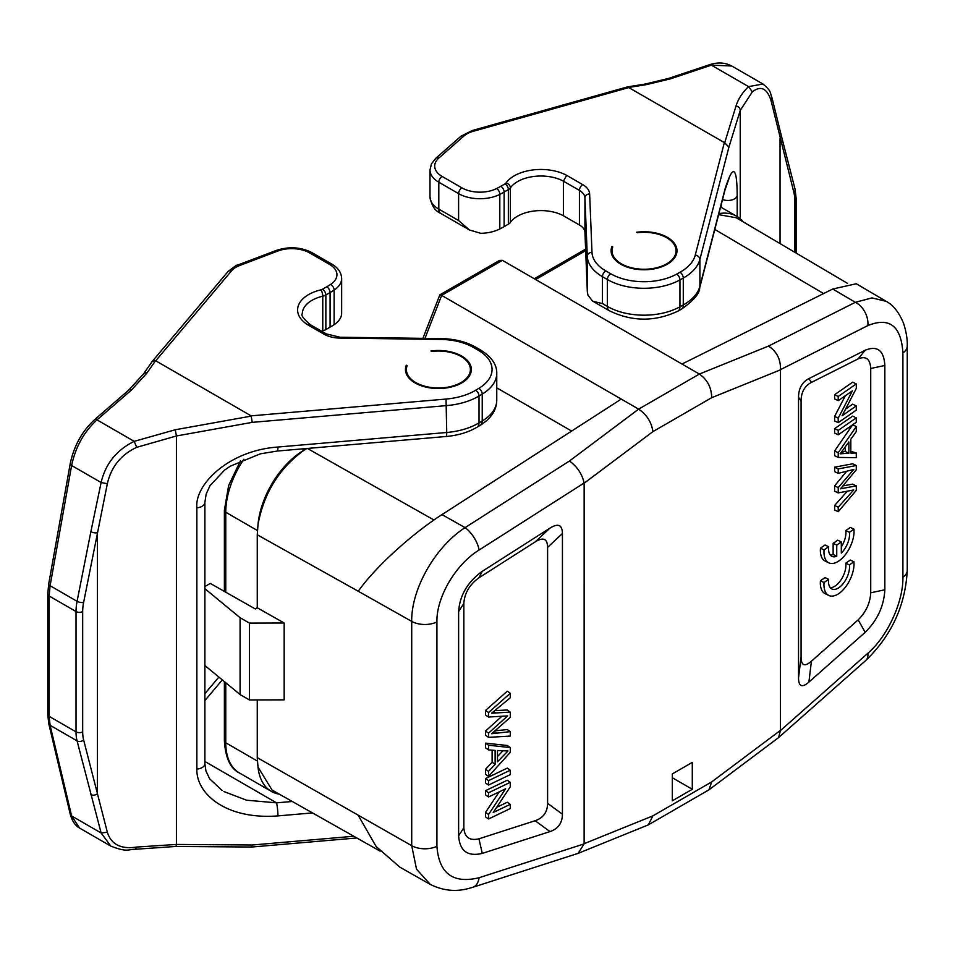 <?xml version="1.0" encoding="UTF-8"?>
<svg xmlns="http://www.w3.org/2000/svg" width="955" height="955" viewBox="0 0 955 955"><rect width="100%" height="100%" fill="white"/><g stroke="black" fill="none" stroke-linecap="round" stroke-linejoin="round"><path stroke-width="1.43" d="M845.259 446.964L845.259 451.476L841.952 451.488M848.876 453.219L840.125 453.84L848.876 441.938L848.876 453.219L845.259 451.476M856.289 457.672L856.289 452.992L850.821 453.136L850.821 439.216L856.289 431.541L856.289 426.527L838.227 452.67L838.227 457.421L856.289 457.672M856.289 452.992L850.821 451.309M856.289 426.527L852.66 424.784L834.61 450.939L838.227 452.67M838.227 457.421L834.61 455.69L834.61 450.939M865.182 632.317L858.175 619.855L811.428 661.194C804.635 667.067 801.185 665.659 801.078 656.98L801.078 401.005C801.185 392.171 804.635 385.975 811.428 382.406L858.175 358.841L865.182 350.234C877.382 345.34 883.936 350.425 884.843 365.479L884.843 589.784C883.936 606.103 877.382 620.284 865.182 632.317L808.885 682.121C802.081 687.982 798.631 686.585 798.523 677.907L798.523 397.22C798.631 388.387 802.081 382.191 808.885 378.622L865.182 350.234M858.175 619.855C865.97 612.131 870.148 603.106 870.721 592.792L870.721 368.487C870.148 358.949 865.97 355.738 858.175 358.841M838.227 396.444L856.289 383.91L852.66 382.179L834.61 394.713L838.227 396.444L838.227 400.67L852.409 390.834L838.227 418.147L838.227 422.671L856.289 410.137L856.289 405.911L852.66 404.18L845.545 409.122M834.61 394.713L834.61 398.939L838.227 400.67M845.342 395.74L834.61 416.416L834.61 420.94L838.227 422.671M852.66 416.117L834.61 428.652L834.61 433.057L838.227 434.8L856.289 422.265L856.289 417.848L852.66 416.117M856.289 485.856L840.412 488.841L856.289 469.764L856.289 465.527L852.66 463.784L834.61 467.186L834.61 471.615L838.227 473.358L853.758 469.454L838.227 487.587L838.227 492.899L853.758 489.951L838.227 507.201L838.227 511.713L856.289 490.357L856.289 485.856L852.66 484.125L842.871 485.916M838.227 492.899L834.61 491.168L834.61 485.856L846.739 471.257M838.227 511.713L834.61 509.982L834.61 505.47L847.216 491.336M853.985 529.165L850.356 527.423L845.82 530.574L849.437 532.317A16.438 8.583 -64.4 0 1 841.307 553.1L841.307 541.927L836.747 545.09L836.747 556.252A16.438 8.583 -64.4 0 1 831.936 556.371A16.438 8.583 -64.4 0 1 828.665 546.738L824.07 549.925A23.529 12.284 115.6 0 0 828.845 562.853A23.529 12.284 115.6 0 0 844.65 555.559A23.529 12.284 115.6 0 0 854.045 532.389L853.985 529.165L849.437 532.317M841.307 546.881A16.438 8.583 115.6 0 0 845.82 530.574M841.307 541.927L837.678 540.196L833.13 543.347L833.13 554.509L836.747 556.252M830.325 555.094A16.438 8.583 115.6 0 0 833.13 554.509M828.665 546.738L825.048 544.995L820.452 548.182A23.529 12.284 115.6 0 0 825.227 561.11L828.845 562.853M853.949 561.767L850.332 560.036L845.796 563.187L849.413 564.918A16.438 8.583 -64.4 0 1 843.969 582.574A16.438 8.583 -64.4 0 1 831.912 588.984A16.438 8.583 -64.4 0 1 828.522 582.025L828.642 579.339L824.046 582.538A23.529 12.284 115.6 0 0 828.809 595.466A23.529 12.284 115.6 0 0 844.626 588.161A23.529 12.284 115.6 0 0 854.009 564.99L853.949 561.767L849.413 564.918M830.301 587.707A16.438 8.583 115.6 0 0 841.403 579.279A16.438 8.583 115.6 0 0 845.796 563.187M828.642 579.339L825.025 577.608L820.429 580.795A23.529 12.284 115.6 0 0 825.192 593.724L828.809 595.466M780.474 730.336L778.6 737.582L709.028 789.785L711.69 781.918L780.474 730.336L780.486 369.633C780.76 359.343 776.761 351.488 768.512 346.08L855.346 302.305L871.939 297.912L886.121 301.303C893.128 304.92 898.93 312.213 903.502 323.172C906.271 331.767 907.513 339.371 907.25 345.985L907.25 570.302A18.825 10.863 180 0 1 902.905 577.25C903.418 601.566 887.541 636.484 867.844 653.28A18.825 10.087 48.5 0 1 865.839 660.43C891.612 635.469 905.412 605.422 907.25 570.302M856.289 283.754L832.736 289.019L855.346 302.305A18.825 13.286 63.2 0 1 867.844 325.583C889.487 316.809 901.174 325.918 902.905 352.944L902.905 577.25M652.934 431.612L711.69 397.686C711.487 387.539 707.38 379.66 699.37 374.062L638.632 409.134C646.762 414.661 651.525 422.158 652.934 431.612L584.15 483.194L584.126 843.898L578.121 853.364L472.809 887.291A18.825 11.317 -107.8 0 0 479.076 877.729C453.04 883.984 438.99 873.503 436.924 846.285A18.825 10.863 180 0 1 411.712 845.688L257.265 757.649L257.265 699.931M692.291 789.284L672.32 800.803L672.32 773.908L692.291 762.388L692.291 789.284L672.32 777.752M709.028 789.785L648.326 824.869L652.934 815.845L711.69 781.918M578.121 853.364L648.326 824.869M358.256 815.367L376.139 846.524L399.882 867.164L430.239 884.39L416.535 869.205L411.712 845.688L411.712 621.383C411.163 589.092 435.17 546.905 465.073 527.626L569.478 460.99C577.238 466.697 582.12 474.026 584.126 482.991L479.076 550.044A18.825 8.117 -122.5 0 0 465.073 527.626L441.986 514.614C414.386 532.198 376.461 565.467 358.256 591.252L411.712 621.383A18.825 10.863 0 0 0 436.924 621.968C436.292 597.603 455.392 564.536 479.076 550.044M569.478 460.99L638.632 409.134L441.64 295.393L502.378 260.333L499.465 260.429L439.849 294.844L441.64 295.393L424.963 338.368M768.512 346.08L699.37 374.062L502.378 260.333M621.239 399.095L441.986 514.614M204.883 588.674L240.087 617.706L240.087 694.56L249.434 699.955L284.172 699.848L284.172 622.994L257.265 607.798L257.265 534.788L258.005 524.522C263.914 492.864 279.349 468.046 304.299 450.032L302.305 448.886M257.265 534.788L358.256 591.252M240.087 617.706L249.434 623.102L284.172 622.994M257.265 607.798L255.272 608.944L210.291 583.421L204.883 586.549M249.434 699.955L249.434 623.102M240.087 694.56L204.883 665.528M257.361 761.028L225.762 742.787A65.883 38.033 -60 0 0 239.407 772.941L271.351 791.385A65.883 38.033 120 0 1 258.005 767.068L257.265 757.649M307.188 448.337L304.299 450.032M304.299 449.996A65.883 38.033 120 0 0 258.005 524.522M571.639 431.063L496.755 387.826M407.105 365.646A32.004 18.479 0 0 0 406.4 369.501A32.004 18.479 0 0 0 415.771 382.573A32.004 18.479 0 0 0 450.641 386.572A32.004 18.479 0 0 0 470.397 369.501A32.004 18.479 0 0 0 461.026 356.442A32.004 18.479 0 0 0 431.72 351.44L430.932 350.974A32.936 19.016 180 0 1 461.695 356.06A32.936 19.016 180 0 1 471.34 369.501A32.936 19.016 180 0 1 450.999 387.073A32.936 19.016 180 0 1 415.103 382.955A32.936 19.016 180 0 1 405.457 369.501A32.936 19.016 180 0 1 406.317 365.192L407.105 365.646M136.684 847.061L176.412 844.435L176.412 435.981L252.239 422.349L251.141 415.855L155.546 360.692L152.203 361.479L143.632 373.775L128.746 390.082A4.703 2.531 49.1 0 1 131.372 390.106L97.004 419.878C84.004 431.779 75.541 446.988 71.613 465.491L50.102 585.737L49.123 595.992L76.03 611.522A4.703 2.722 0 0 0 82.679 611.522A42.354 24.448 120 0 1 83.634 602.33A4.703 1.946 -168.8 0 1 77.08 601.316A47.058 27.17 120 0 0 76.03 611.522L76.03 731.876A47.058 27.17 120 0 0 77.08 740.877A4.703 3.307 -14.4 0 0 83.634 739.982L107.342 832.247C111.21 844.483 120.987 849.413 136.684 847.061L135.383 849.258L175.684 846.464A4.703 0.871 -89.6 0 0 176.412 844.435L252.239 845.008L251.344 846.393M406.317 373.811L406.317 365.192M325.858 329.582L325.858 295L330.084 292.564A94.115 54.34 0 0 0 334.119 290.081A30.118 17.393 0 0 0 341.651 278.585L341.639 313.634A30.118 17.393 180 0 1 334.119 324.664A94.115 54.34 180 0 1 330.084 327.147L325.858 329.582A9.407 5.432 180 0 1 322.766 330.764A32.936 19.016 0 0 0 321.429 331.11M196.861 507.809A9.407 5.432 0 0 0 204.883 502.437L206.161 494.093L209.969 485.713L224.485 470.17L230.286 466.183L260.345 453.828L277.344 451.035A9.407 1.134 -94.9 0 0 277.929 447.036C228.639 450.45 194.474 484.698 196.861 507.809L196.861 769.097C196.145 794.118 226.562 819.891 277.929 815.904A9.407 1.134 -94.9 0 0 276.544 802.845L292.278 801.484M136.684 447.334C121.01 454.676 111.234 466.804 107.342 483.719L101.123 482.526C105.504 463.784 116.522 450.056 134.201 441.353L175.254 429.762L176.412 435.981L136.684 447.334L134.201 441.353L97.004 419.878A4.703 2.531 -130.9 0 0 94.402 419.854M107.342 483.719L83.634 602.33M135.383 849.258C128.03 849.222 127.636 852.636 110.887 846.154L101.123 832.975L77.08 740.877L50.102 725.299L71.613 815.94L79.516 827.949C75.29 825.729 72.198 821.145 70.252 814.209L48.741 723.568L47.75 714.436L47.75 594.07A4.703 2.722 0 0 0 49.123 595.992L49.123 716.346L50.102 725.299A4.703 3.366 -13.3 0 1 48.741 723.544M320.987 289.831A4.703 1.456 76.7 0 1 322.766 296.193A32.936 19.016 180 0 0 302.305 313.789C300.753 315.078 303.404 318.707 310.256 324.652L307.808 324.831A37.651 21.738 180 0 1 320.987 289.831A4.703 2.722 -0 0 0 322.527 289.234L326.753 286.798A89.412 51.618 0 0 0 330.585 284.447A25.415 14.671 0 0 0 329.499 264.368L309.707 252.944A25.415 14.671 0 0 0 277.798 251.046L239.705 265.514A23.529 13.585 0 0 0 231.48 270.91L155.725 360.763M222.097 790.465L209.67 778.826L205.922 770.96L204.883 763.714A9.407 5.432 180 0 1 196.861 769.097M223.924 791.552L246.581 800.206L276.544 802.845L204.883 761.469M422.91 338.345L439.849 294.844M612.74 246.927A32.004 18.479 0 0 0 612.036 250.783A32.004 18.479 0 0 0 621.418 263.843A32.004 18.479 0 0 0 656.288 267.842A32.004 18.479 0 0 0 676.045 250.783A32.004 18.479 0 0 0 666.674 237.711A32.004 18.479 0 0 0 637.367 232.71L636.579 232.244A32.936 19.016 180 0 1 667.33 237.306A32.936 19.016 180 0 1 676.976 250.747A32.936 19.016 180 0 1 656.646 268.319A32.936 19.016 180 0 1 620.75 264.201A32.936 19.016 180 0 1 611.105 250.747A32.936 19.016 180 0 1 611.952 246.438L612.74 246.927M611.952 255.057L611.952 246.45M722.541 199.5A9.407 5.432 0 0 0 737.188 195.823C737.033 166.194 733.01 163.866 725.084 188.839L699.896 286.297L699.896 259.402L728.916 147.118L724.69 142.773L627.542 86.881M499.823 228.961A30.118 17.393 180 0 1 480.723 233.307L469.454 229.988L458.603 220.533L438.811 209.109L438.811 182.214L458.603 193.638A30.118 17.393 0 0 0 499.823 194.39A94.115 54.34 0 0 0 504.121 192.05L508.346 189.615A9.407 5.432 -0 0 0 510.4 187.837A32.936 19.016 180 0 1 563.39 181.152L579.422 190.403L579.422 224.986L563.39 215.735A32.936 19.016 0 0 0 510.4 222.419A9.407 5.432 180 0 1 508.346 224.198L504.121 226.633A94.115 54.34 180 0 1 499.823 228.961L499.823 194.39A4.703 2.543 63 0 0 496.707 188.505A89.412 51.618 0 0 0 500.79 186.285L505.016 183.849A4.703 2.722 -0 0 0 506.043 182.966A37.651 21.738 180 0 1 566.673 175.35L563.39 181.152L563.39 215.735M602.438 303.571L602.438 276.675L607.38 279.529L607.38 306.424A9.407 5.432 120 0 0 609.326 310.733C632.079 321.799 654.963 321.919 677.99 311.103A9.407 5.336 -119.1 0 0 679.948 306.794L679.948 279.899L683.279 278.036L683.279 304.932A9.407 5.336 60.9 0 1 681.321 309.253C693.569 300.658 699.693 293.519 699.693 287.849A9.407 7.604 -165.5 0 0 699.896 286.297A56.476 32.601 180 0 1 683.279 304.932L679.948 306.794A51.761 29.892 180 0 1 607.38 306.424L602.438 303.571L592.685 301.231L588.041 295.262A51.761 29.892 180 0 1 587.289 290.821L584.938 232.411A18.825 10.863 0 0 0 579.422 224.986M832.736 289.019L681.977 364.022M736.186 217.74L718.626 214.636M742.93 221.703A65.883 38.033 120 0 0 736.544 216.2A65.883 38.033 120 0 0 718.888 213.622M725.084 188.839A9.407 7.604 14.5 0 1 724.893 190.391L729.322 177.57M709.41 64.761A4.703 2.829 71.5 0 1 711.368 65.155L670.422 78.859A4.703 2.829 -108.5 0 0 668.464 78.465L709.41 64.761C717.671 62.063 725.06 62.469 731.578 65.991L711.368 65.155L748.553 86.619L762.973 84.028L731.733 65.991M794.775 252.275L794.775 200.371A42.354 24.448 120 0 0 793.832 192.277L771.019 100.526C766.996 88.206 760.765 85.317 752.337 91.859L748.553 86.619C742.369 92.599 738.191 99.045 736.042 105.957A4.703 4.083 17.1 0 1 740.232 110.434L728.916 147.118M752.337 91.859L740.232 110.434L740.232 218.874M271.351 791.385A65.883 38.033 120 0 0 279.326 794.166M258.005 767.068L272.079 790.072M478.933 838.812L482.275 853.4L549.985 831.59C558.15 828.821 562.304 823.019 562.435 814.209L562.435 533.523C562.304 524.832 558.15 523.03 549.985 528.103L482.275 571.317L478.933 577.799C469.562 584.615 464.524 593.151 463.844 603.393L463.844 827.699C464.524 837.296 469.562 841.009 478.933 838.812L535.146 820.715C543.311 817.934 547.466 812.144 547.597 803.334L547.597 547.346C547.466 538.656 543.311 536.841 535.146 541.927L478.933 577.799M482.275 853.4C467.616 856.826 459.737 850.989 458.627 835.864L458.627 611.546C459.737 595.335 467.616 581.929 482.275 571.317M492.123 750.164L492.123 762.221L485.546 769.264L485.546 774.278L488.566 776.367L510.268 752.325L510.268 747.574L488.566 745.222L488.566 749.89L495.132 750.403L495.132 764.31L488.566 771.354L488.566 776.367M510.268 747.574L507.26 745.485L485.546 743.133L485.546 747.813L488.566 749.89M499.167 791.886L485.546 812.371L485.546 816.883L488.566 818.972L510.268 808.551L510.268 804.337L507.26 802.248L496.672 807.333M485.546 790.668L488.566 792.757L510.268 782.336L507.26 780.247L485.546 790.668L485.546 794.894L488.566 796.983L505.625 788.782L488.566 814.46L488.566 818.972M507.26 768.118L485.546 778.54L485.546 782.957L488.566 785.046L510.268 774.624L510.268 770.208L507.26 768.118M488.566 737.367L510.268 736.078L510.268 731.649L491.598 733.738L510.268 717.408L510.268 712.096L491.598 713.23L510.268 697.795L510.268 693.282L507.26 691.193L485.546 710.448L488.566 712.537L488.566 717.038L507.654 715.904L488.566 733.118L488.566 737.367L485.546 735.278L485.546 731.029L501.853 716.31M495.394 730.826L507.26 729.56L510.268 731.649M494.929 710.604L507.26 710.007L510.268 712.096M485.546 710.448L485.546 714.949L488.566 717.038M497.471 750.546L507.988 750.952L497.471 761.827L497.471 750.546M485.546 743.133L488.566 745.222M485.546 769.264L488.566 771.354M495.132 764.31L492.123 762.221M497.471 756.551L502.736 751.036M488.566 792.757L488.566 796.983M510.268 804.337L493.222 812.514L510.268 786.848L510.268 782.336M485.546 812.371L488.566 814.46M485.546 778.54L488.566 780.629L488.566 785.046M488.566 780.629L510.268 770.208M510.268 693.282L488.566 712.537M485.546 731.029L488.566 733.118M856.289 405.911L842.095 415.759L856.289 388.434L856.289 383.91M834.61 416.416L838.227 418.147M834.61 428.652L838.227 430.383L838.227 434.8M838.227 430.383L856.289 417.848M856.289 465.527L838.227 468.929L838.227 473.358M834.61 505.47L838.227 507.201M834.61 485.856L838.227 487.587M834.61 467.186L838.227 468.929M820.452 548.182L824.07 549.925M833.13 543.347L836.747 545.09M820.429 580.795L824.046 582.538M841.415 452.204L843.575 453.243M801.078 401.005L798.523 397.22M798.523 677.907L801.078 656.98M867.844 325.583L780.486 369.633M780.486 730.539L867.844 653.28M584.15 843.683L652.934 815.845M780.474 369.848L711.69 397.686M479.076 877.729L584.126 843.898M436.924 846.285L436.924 621.968M307.391 448.444L433.952 519.998M225.762 592.207L225.762 512.25A65.883 38.033 -60 0 1 243.883 459.212M224.389 591.42L224.389 510.328A4.703 2.722 0 0 0 225.762 512.25L257.396 530.514M307.808 324.831L323.9 334.119A23.529 13.585 180 0 0 339.98 338.094L340.052 337.234L441.21 338.595L441.138 339.455L339.98 338.094M251.141 415.855L446.033 399.059A51.761 29.892 0 0 0 475.626 390.273L478.837 388.351A47.058 27.17 0 0 0 478.276 350.258L473.322 347.405A47.058 27.17 0 0 0 441.138 339.455M330.585 284.447A4.703 2.877 -123.2 0 1 334.119 290.081L334.119 324.664M326.753 286.798A4.703 2.722 60 0 1 330.084 292.564L330.084 327.147M322.766 330.764L322.766 296.193A9.407 5.432 -0 0 0 325.858 295A4.703 2.722 -120 0 0 322.527 289.234M496.755 400.205A51.761 29.892 180 0 1 482.227 420.976L479.016 422.898L479.016 396.003L482.227 394.081A51.761 29.892 0 0 0 496.755 373.31L496.755 400.205C496.66 410.065 491.168 418.421 480.281 425.273L477.07 427.195A9.407 5.527 -120.9 0 0 479.016 422.898A56.476 32.601 180 0 1 446.737 432.484L277.929 447.036M478.837 388.351A4.703 2.769 59.1 0 1 482.227 394.081L482.227 420.976A9.407 5.527 59.1 0 1 480.281 425.273M252.239 422.349L446.737 405.589A56.476 32.601 0 0 0 479.016 396.003A4.703 2.769 -120.9 0 0 475.626 390.273M446.033 399.059L446.737 432.484A9.407 1.134 85.1 0 1 446.152 436.495C457.958 435.444 468.26 432.352 477.07 427.195M353.78 836.258L252.239 845.008M277.929 815.904L312.5 812.92M222.324 679.9L204.883 700.588M152.227 361.456L227.875 271.721A4.703 3.45 40.1 0 1 231.48 270.91M155.546 360.692L147.022 372.928L131.372 390.106M175.254 429.762L251.344 416.082M90.868 794.596A4.703 3.307 165.6 0 0 97.422 793.701L97.422 532.687A4.703 1.946 11.2 0 1 90.868 531.672L101.123 482.526L71.613 465.491A4.703 1.886 10.1 0 1 70.192 463.772C73.905 446.033 81.975 431.397 94.39 419.854L128.746 390.082M90.868 531.672L77.08 601.316L50.102 585.737A4.703 1.886 -169.9 0 1 48.693 584.006L70.204 463.76M47.75 714.436A4.703 2.722 180 0 0 49.123 716.346L76.03 731.876A4.703 2.722 180 0 0 82.679 731.876L82.679 611.522M82.679 731.876A42.354 24.448 120 0 0 83.634 739.982M107.342 832.247L101.123 832.975L71.613 815.94A4.703 3.366 166.7 0 1 70.252 814.209M147.022 372.928A4.703 3.068 -145.1 0 0 143.656 373.739M496.755 373.31C496.922 364.643 491.538 356.872 480.628 350.031A4.703 2.722 120 0 0 478.276 350.258M473.322 347.405A4.703 2.722 -60 0 1 475.674 347.166L480.628 350.031M340.052 337.234L326.252 333.892A4.703 2.722 120 0 0 323.9 334.119M341.651 278.585C341.413 272.641 338.154 267.818 331.851 264.129A4.703 2.722 120 0 0 329.499 264.368M309.707 252.944A4.703 2.722 -60 0 1 312.058 252.705L331.851 264.129M239.705 265.514A4.703 2.113 -110.8 0 0 238.034 264.953L276.102 250.497A4.703 2.113 69.2 0 1 277.774 251.058M204.883 502.437L204.883 763.714M225.762 682.753L225.762 742.787A4.703 2.722 180 0 1 224.389 740.865C225.499 758.079 230.513 768.775 239.407 772.941M535.648 279.54L585.666 250.664M823.592 293.567L714.794 229.427M628.903 87.55L473.274 131.289A23.529 13.585 0 0 0 463.915 136.028L438.87 158.017A25.415 14.671 0 0 0 442.141 176.448L461.934 187.872A25.415 14.671 0 0 0 496.707 188.505M566.673 175.35L582.753 184.637A23.529 13.585 180 0 1 589.641 193.925L591.993 252.335A47.058 27.17 0 0 0 605.757 270.91L610.711 273.763A47.058 27.17 0 0 0 676.677 274.097L680.008 272.247A51.761 29.892 0 0 0 695.24 255.164L724.332 142.641M902.905 352.944A18.825 10.863 0 0 0 907.25 345.996M721.216 204.585L721.216 207.354M737.188 216.582L737.188 195.823M680.008 272.247A4.703 2.674 60.9 0 1 683.279 278.036A56.476 32.601 0 0 0 699.896 259.402A4.703 3.796 -165.5 0 0 695.24 255.164M610.711 273.763A4.703 2.722 120 0 0 607.38 279.529A51.761 29.892 0 0 0 679.948 279.899A4.703 2.674 -119.1 0 0 676.677 274.097M584.938 232.411L584.938 197.84L587.289 256.238A51.761 29.892 0 0 0 602.438 276.675A4.703 2.722 -60 0 1 605.757 270.91M591.993 252.335A4.703 3.844 177.7 0 0 587.289 256.238L587.289 290.821M582.753 184.637A4.703 2.722 120 0 0 579.422 190.403A18.825 10.863 180 0 1 584.938 197.84A4.703 3.844 -2.3 0 1 589.641 193.925M510.4 222.419L510.4 187.837A4.703 3.557 -144.7 0 0 506.043 182.966M505.016 183.849A4.703 2.722 60 0 1 508.346 189.615L508.346 224.198M504.121 226.633L504.121 192.05A4.703 2.722 -120 0 0 500.79 186.285M461.934 187.872A4.703 2.722 120 0 0 458.603 193.638L458.603 220.533M430.001 196.814C431.445 205.48 435.038 211.019 440.768 213.419A9.407 5.432 -60 0 1 438.811 209.109A30.118 17.393 180 0 1 430.001 196.814L430.001 169.918A30.118 17.393 0 0 0 438.811 182.214A4.703 2.722 -60 0 1 442.141 176.448M438.882 158.017A4.703 3.211 -131.3 0 0 435.778 158.315L460.811 136.338A4.703 3.211 48.7 0 1 463.915 136.028M724.69 142.773L736.042 105.957M670.422 78.859L646.284 84.649L628.784 87.454M627.674 86.857L645.079 84.076A4.703 2.029 80.9 0 1 646.284 84.649M473.274 131.289A4.703 1.683 -105.7 0 0 472.009 130.596L627.483 86.905M794.775 200.371A4.703 2.722 0 0 0 796.16 198.449L796.16 253.087M796.16 198.449L795.061 189.185A4.703 3.307 165.6 0 1 793.832 192.277M780.044 243.585L780.044 138.559A4.703 3.307 -14.4 0 0 781.274 135.467L771.974 97.708C769.694 92.707 772.356 91.883 762.938 84.004M771.019 100.526L771.974 97.72M535.146 541.927L549.985 528.103M547.597 803.334L562.435 814.209M562.435 533.523L547.597 547.346M549.985 831.59L535.146 820.715M463.844 827.699L458.627 835.864M458.627 611.546L463.844 603.393M493.783 711.535L495.609 712.8M494.296 731.721L496.314 733.13M870.721 368.487L884.843 365.479M884.843 589.784L870.721 592.792M808.885 378.622L811.428 382.406M811.428 661.194L808.885 682.121M841.331 487.778L842.525 488.351M430.156 884.33C451.536 895.062 467.819 888.568 472.809 887.291M406.4 374.014L406.4 369.501M470.397 374.014L470.397 369.501M204.883 693.676L218.874 677.071M175.684 846.464L251.678 847.025M356.812 837.977L251.786 847.025M48.693 584.006L47.75 594.07M110.852 846.13L79.611 828.092M441.21 338.595C454.449 338.846 465.945 341.711 475.674 347.166M326.252 333.892L310.196 324.616M276.102 250.497C288.864 246.271 300.849 247.011 312.058 252.705M227.875 271.721C234.381 266.505 237.759 264.249 238.034 264.953M277.344 451.035L446.152 436.495M224.389 681.607L224.389 740.865M224.389 510.328L228.639 485.534L240.541 460.68M585.606 249.112L534.275 278.753M612.036 255.26L612.036 250.783M676.045 255.26L676.045 250.783M778.6 737.582L865.839 660.43M856.134 283.671L886.049 301.255M847.479 283.349L736.269 217.788M720.595 206.996L736.544 216.2M435.778 158.315L431.433 163.866L430.001 169.918M668.464 78.465L645.079 84.076M795.061 189.185L781.274 135.467M472.009 130.596L460.811 136.338M440.768 213.419L469.454 229.988M593.95 301.852L609.326 310.733M677.99 311.103L681.321 309.253M724.893 190.391L699.693 287.849M380.15 851.168L272.151 790.107"/></g></svg>
